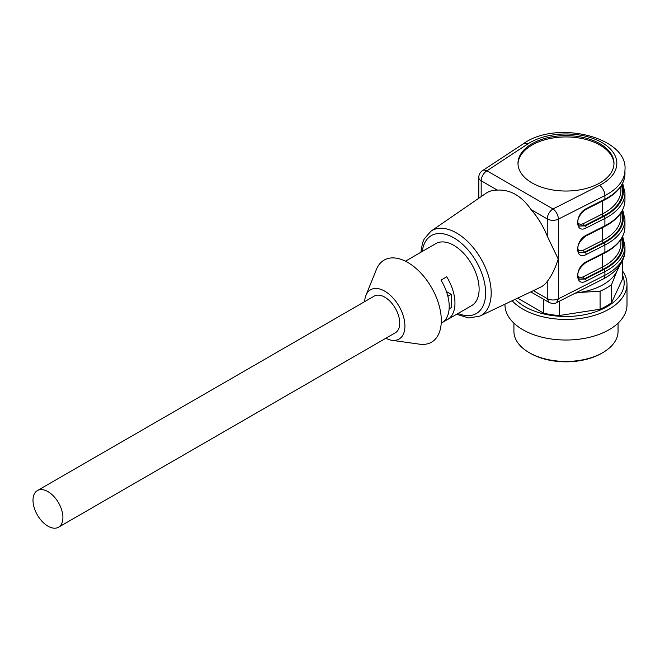 <?xml version="1.0" encoding="UTF-8"?>
<svg xmlns="http://www.w3.org/2000/svg" width="660" height="660" viewBox="0 0 660 660"><rect width="100%" height="100%" fill="white"/><g stroke="black" fill="none" stroke-linecap="round" stroke-linejoin="round"><path stroke-width="0.99" d="M364.675 301.62A28.471 16.442 60 0 1 365.953 295.334A28.471 16.442 60 0 1 384.78 291.184A28.471 16.442 60 0 1 404.588 321.684A28.471 16.442 60 0 1 391.908 340.296A28.471 16.442 60 0 1 385.828 338.258M58.534 527.216L395.356 332.755A21.153 12.21 -120 0 0 398.599 315.802A21.153 12.21 -120 0 0 384.78 297.165A21.153 12.21 -120 0 0 374.212 296.117L37.381 490.586A21.153 12.21 -120 0 0 33 500.263A21.153 12.21 -120 0 0 42.232 521.548A21.153 12.21 -120 0 0 58.534 527.216A21.153 12.21 -120 0 0 58.534 502.796A21.153 12.21 -120 0 0 37.381 490.586M405.421 261.187L405.999 260.857A35.797 20.666 -120 0 1 406.84 260.411L412.591 257.095A35.797 20.666 -120 0 0 411.757 257.532L435.913 243.581A35.797 20.666 60 0 1 453.816 245.355A35.797 20.666 60 0 1 477.196 276.895A35.797 20.666 60 0 1 471.71 305.58L447.546 319.531A35.797 20.666 60 0 1 446.713 319.968L442.596 322.344M441.218 323.185L441.796 322.855A35.797 20.666 60 0 0 440.962 280.112L446.713 276.796A35.797 20.666 60 0 1 447.546 319.531M411.757 257.532A35.797 20.666 -120 0 0 410.957 258.035M365.953 295.334L376.456 269.363A47.388 27.357 60 0 1 407.789 262.457A47.388 27.357 60 0 1 440.756 313.219A47.388 27.357 60 0 1 419.653 344.19L391.908 340.296M579.529 279.188L585.181 279.023L603.826 269.577A57.354 33.115 0 0 0 622.025 237.649M621.514 238.54A56.537 32.645 180 0 1 603.289 269.222L584.603 278.693L579.48 279.155M579.529 252.615L585.181 252.458A1.625 0.874 63.1 0 1 586.253 254.488C574.843 260.741 574.843 240.545 586.253 235.224A1.625 0.874 63.1 0 1 585.923 235.966M577.962 249.422C579.249 251.006 581.105 251.229 583.531 250.09A1.625 0.874 -116.9 0 0 584.603 252.12L579.48 252.582M579.529 226.05L585.181 225.885L603.826 216.439A57.354 33.115 0 0 0 622.025 184.511M621.514 185.402A56.537 32.645 180 0 1 603.289 216.084L584.603 225.555L579.48 226.017M420.857 252.277L422.499 243.02L424.174 238.994L430.881 231.239L485.826 193.413A54.343 31.375 60 0 1 497.318 190.105L481.181 180.782A8.134 4.694 180 0 1 478.797 177.457A8.134 8.134 0 0 1 482.46 170.668A8.134 4.991 56.7 0 1 486.931 170.816A8.134 4.694 120 0 0 481.181 180.782L481.181 196.614M532.042 182.919A47.998 27.712 0 0 0 584.356 188.925A47.998 27.712 0 0 0 613.981 163.325A47.998 27.712 0 0 0 565.983 135.613A47.998 27.712 0 0 0 517.985 163.325A47.998 27.712 0 0 0 532.042 182.919M556.644 302.593C554.689 303.847 552.106 303.765 548.889 302.329L547.247 298.634L547.247 281.449C551.578 275.946 555.233 268.48 558.228 259.058L547.247 236.123L547.247 218.93A8.134 4.694 -60 0 1 553.006 208.964A8.134 4.381 63.1 0 1 558.368 219.136A8.134 4.694 180 0 1 547.247 218.93L531.102 209.608C521.59 195.921 510.329 189.42 497.318 190.105M531.102 209.608A54.343 31.375 60 0 1 547.247 236.123M533.395 290.639L547.247 298.634C550.861 300.382 554.565 300.448 558.368 298.848L556.619 302.462M547.247 281.449A54.343 31.375 60 0 1 540.111 287.438L479.886 316.115L468.823 317.98L456.654 314.275M603.826 269.577A1.625 0.874 -116.9 0 1 604.898 271.615L604.898 275.261A58.979 34.056 0 0 0 624.962 249.678L624.962 246.023A58.979 34.056 180 0 1 604.898 271.615L586.253 281.061A1.625 0.874 -116.9 0 0 585.181 279.023L584.603 278.693A1.625 0.874 63.1 0 1 583.531 276.655L602.217 267.193A54.912 31.705 0 0 0 620.895 243.367L620.895 239.506M579.678 279.287C578.193 278.363 574.274 271.565 585.915 262.54A1.625 0.874 -116.9 0 0 586.253 261.797L604.898 252.351A58.979 34.056 0 0 0 624.962 226.76C624.591 237.386 617.793 246.163 604.56 253.093A1.625 0.874 -116.9 0 0 604.898 252.351L604.898 245.041L586.253 254.488M622.685 183.249L624.962 192.885A58.979 34.056 180 0 1 604.898 218.468L586.253 227.923A1.625 0.874 -116.9 0 0 585.181 225.885L584.603 225.555A1.625 0.874 63.1 0 1 583.531 223.517L602.217 214.046A54.912 31.705 0 0 0 620.895 190.228L620.895 186.368M579.678 226.141C578.193 225.225 574.274 218.427 585.915 209.401A1.625 0.874 -116.9 0 0 586.253 208.659L604.898 199.213A58.979 34.056 0 0 0 624.962 173.621L624.962 169.966A58.979 34.056 180 0 1 604.898 195.558L604.898 199.213A1.625 0.874 -116.9 0 1 604.56 199.955C617.793 193.025 624.591 184.247 624.962 173.621M613.973 163.985A47.998 27.712 0 0 0 565.983 136.942A47.998 27.712 0 0 0 518.001 163.985M445.648 319.358L446.713 319.968M446.449 291.58L451.226 294.343L451.226 307.626L449.122 308.839M451.226 294.343L447.868 296.282M513.917 323.169L513.917 331.378A52.066 30.063 0 0 0 529.171 352.63A52.066 30.063 0 0 0 552.511 360.409A52.066 30.063 0 0 0 602.803 352.63A52.066 30.063 0 0 0 616.275 339.158A52.066 30.063 0 0 0 618.049 331.378L618.049 323.169M602.803 352.63L601.648 353.298A50.441 29.122 180 0 1 552.932 360.83A50.441 29.122 180 0 1 530.318 353.298L529.171 352.63M622.537 270.988A61.017 35.227 180 0 1 627 284.212L627 304.804A61.017 35.227 180 0 1 624.921 313.921A61.017 35.227 180 0 1 558.022 339.727A61.017 35.227 180 0 1 504.974 304.804L504.974 304.169M627 284.212A61.017 35.227 180 0 1 624.921 293.329A61.017 35.227 180 0 1 572.905 319.217A61.017 35.227 180 0 1 512.127 300.77M622.537 274.948A58.196 33.602 180 0 1 622.198 291.58A58.196 33.602 180 0 1 573.202 316.222A58.196 33.602 180 0 1 515.204 299.302M620.235 264.685L617.067 270.864L611.589 284.567L611.589 302.577L622.537 278.998L622.537 260.989L621.654 262.342M611.589 302.577A56.95 32.876 180 0 1 600.088 309.218L600.088 291.209L579.67 292.446L575.033 293.271M559.259 301.265L559.259 315.529L600.088 309.218M559.259 315.529A56.95 32.876 180 0 1 543.543 313.104L543.543 299.244M517.63 298.147L543.543 313.104M611.589 284.567A56.95 32.876 180 0 1 600.088 291.209M618.337 267.267A52.882 30.533 180 0 1 617.067 270.864A52.882 30.533 180 0 1 579.67 292.446A52.882 30.533 180 0 1 575.611 292.982M624.962 226.76L624.962 219.45A58.979 34.056 180 0 1 604.898 245.041A1.625 0.874 63.1 0 0 603.826 243.004A57.354 33.115 0 0 0 622.025 211.084M603.826 216.439A1.625 0.874 -116.9 0 1 604.898 218.468L604.898 225.778A58.979 34.056 0 0 0 624.962 200.186L624.962 192.885M458.073 313.45A44.995 25.979 -120 0 0 485.562 290.441A44.995 25.979 -120 0 0 453.816 237.839A44.995 25.979 -120 0 0 422.284 251.452M602.217 227.716L602.217 240.62A54.912 31.705 0 0 0 620.895 216.793L620.895 212.933M583.531 250.09L602.217 240.62A1.625 0.874 -116.9 0 0 603.289 242.657L584.603 252.12L585.181 252.458L603.826 243.004M621.514 211.967A56.537 32.645 180 0 1 603.289 242.657M577.962 222.857C579.249 224.433 581.105 224.656 583.531 223.517M602.217 201.143L602.217 214.046A1.625 0.874 63.1 0 0 603.289 216.084M602.217 254.282L602.217 267.193A1.625 0.874 63.1 0 0 603.289 269.222M577.962 275.995C579.249 277.571 581.105 277.794 583.531 276.655M527.777 143.954L486.931 170.816L553.006 208.964L599.528 185.386A50.845 29.353 0 0 0 601.937 142.568A50.845 29.353 0 0 0 527.777 143.954A8.134 4.991 -123.3 0 0 523.306 143.806C556.66 119.41 628.303 137.429 624.962 169.966M599.528 185.386A8.134 4.381 63.1 0 1 604.898 195.558L558.368 219.136L558.368 298.848L604.898 275.261A8.134 4.381 -116.9 0 1 603.207 278.99C619.839 270.303 625.433 258.151 624.962 249.678M430.881 231.239A49.054 28.322 60 0 1 456.505 232.972A49.054 28.322 60 0 1 491.188 293.057A49.054 28.322 60 0 1 479.886 316.115M586.253 281.061C574.843 287.306 574.843 267.11 586.253 261.797M586.253 235.224L604.898 225.778A1.625 0.874 63.1 0 1 604.56 226.52L585.915 235.975C574.274 244.992 578.193 251.79 579.678 252.714M586.253 227.923C574.843 234.168 574.843 213.972 586.253 208.659M478.797 198.256L478.797 177.457M482.46 170.668L523.306 143.806M556.677 302.569L603.207 278.99M530.788 291.885L548.881 302.329M622.685 236.387L624.962 246.023M585.915 262.54L604.56 253.093M624.962 219.45L622.685 209.822M604.56 226.52C617.793 219.59 624.591 210.812 624.962 200.186M585.915 209.401L604.56 199.955"/></g></svg>
